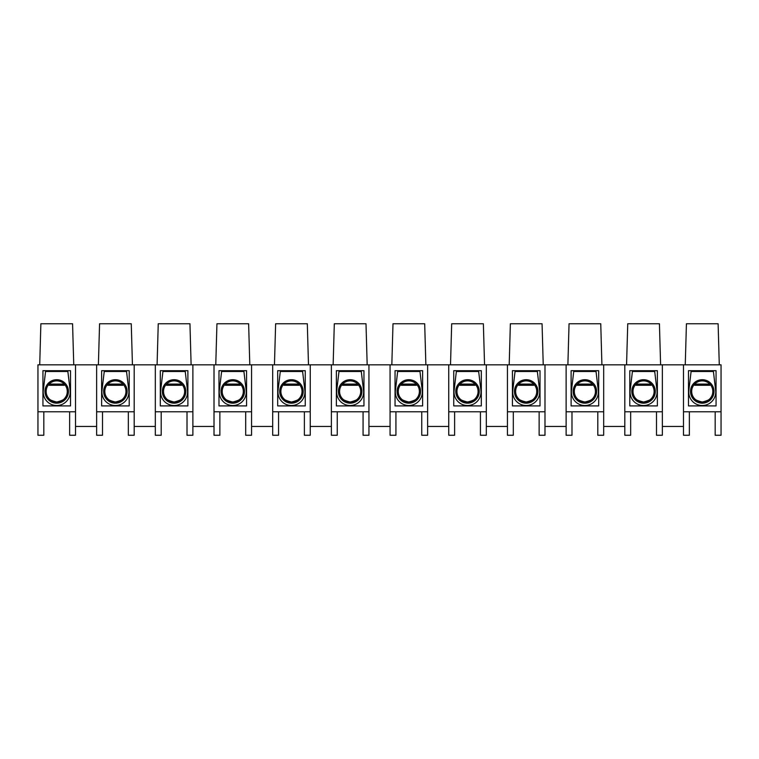 <?xml version="1.0" encoding="UTF-8"?>
<svg xmlns="http://www.w3.org/2000/svg" width="759" height="759" viewBox="0 0 759 759"><rect width="100%" height="100%" fill="white"/><g stroke="black" fill="none" stroke-linecap="round" stroke-linejoin="round"><path stroke-width="1.14" d="M662.36 426.444L683.489 426.444M603.68 426.444L624.809 426.444M544.99 426.444L566.119 426.444M486.31 426.444L507.439 426.444M427.621 426.444L448.749 426.444M368.94 426.444L390.06 426.444M310.251 426.444L331.379 426.444M251.561 426.444L272.69 426.444M192.881 426.444L214.01 426.444M134.191 426.444L155.32 426.444M656.497 411.776L656.497 435.249L662.36 435.249L662.36 364.832L683.489 364.832L683.489 435.249L689.362 435.249L689.362 411.776M597.807 411.776L597.807 435.249L603.68 435.249L603.68 364.832L624.809 364.832L624.809 435.249L630.672 435.249L630.672 411.776M539.127 411.776L539.127 435.249L544.99 435.249L544.99 364.832L566.119 364.832L566.119 435.249L571.992 435.249L571.992 411.776M480.438 411.776L480.438 435.249L486.31 435.249L486.31 364.832L507.439 364.832L507.439 435.249L513.302 435.249L513.302 411.776M421.757 411.776L421.757 435.249L427.621 435.249L427.621 364.832L448.749 364.832L448.749 435.249L454.622 435.249L454.622 411.776M363.068 411.776L363.068 435.249L368.94 435.249L368.94 364.832L390.06 364.832L390.06 435.249L395.932 435.249L395.932 411.776M304.378 411.776L304.378 435.249L310.251 435.249L310.251 364.832L331.379 364.832L331.379 435.249L337.243 435.249L337.243 411.776M245.698 411.776L245.698 435.249L251.561 435.249L251.561 364.832L272.69 364.832L272.69 435.249L278.562 435.249L278.562 411.776M187.008 411.776L187.008 435.249L192.881 435.249L192.881 364.832L214.01 364.832L214.01 435.249L219.873 435.249L219.873 411.776M128.328 411.776L128.328 435.249L134.191 435.249L134.191 364.832L155.32 364.832L155.32 435.249L161.193 435.249L161.193 411.776M75.511 426.444L96.64 426.444M69.638 411.776L69.638 435.249L75.511 435.249L75.511 411.776L37.95 411.776L37.95 364.832L96.64 364.832L96.64 435.249L102.503 435.249L102.503 411.776M715.177 411.776L715.177 435.249L721.05 435.249L721.05 411.776L683.489 411.776M134.191 411.776L96.64 411.776M192.881 411.776L155.32 411.776M251.561 411.776L214.01 411.776M310.251 411.776L272.69 411.776M368.94 411.776L331.379 411.776M427.621 411.776L390.06 411.776M486.31 411.776L448.749 411.776M544.99 411.776L507.439 411.776M603.68 411.776L566.119 411.776M662.36 411.776L624.809 411.776M37.95 411.776L37.95 435.249L43.823 435.249L43.823 411.776M718.118 323.751L719.285 364.832L718.118 323.751L686.43 323.751L685.254 364.832M659.429 323.751L660.605 364.832L659.429 323.751L627.74 323.751L626.564 364.832M483.369 323.751L484.546 364.832L483.369 323.751L451.681 323.751L450.514 364.832M424.689 323.751L425.865 364.832L424.689 323.751L393.001 323.751L391.824 364.832M307.319 323.751L308.486 364.832L307.319 323.751L275.631 323.751L274.454 364.832M248.629 323.751L249.806 364.832L248.629 323.751L216.941 323.751L215.765 364.832M189.949 323.751L191.116 364.832L189.949 323.751L158.252 323.751L157.085 364.832M601.915 364.832L600.749 323.751L569.051 323.751L567.884 364.832M543.235 364.832L542.059 323.751L510.371 323.751L509.194 364.832M367.176 364.832L365.999 323.751L334.311 323.751L333.135 364.832M132.436 364.832L131.26 323.751L99.571 323.751L98.395 364.832M716.06 370.696L716.06 405.913L688.479 405.913L688.479 370.696L716.06 370.696M657.379 370.696L657.379 405.913L629.79 405.913L629.79 370.696L657.379 370.696M598.69 370.696L598.69 405.913L571.11 405.913L571.11 370.696L598.69 370.696M540.01 370.696L540.01 405.913L512.42 405.913L512.42 370.696L540.01 370.696M481.32 370.696L481.32 405.913L453.74 405.913L453.74 370.696L481.32 370.696M422.63 370.696L422.63 405.913L395.05 405.913L395.05 370.696L422.63 370.696M363.95 370.696L363.95 405.913L336.37 405.913L336.37 370.696L363.95 370.696M305.26 370.696L305.26 405.913L277.68 405.913L277.68 370.696L305.26 370.696M246.58 370.696L246.58 405.913L218.99 405.913L218.99 370.696L246.58 370.696M187.89 370.696L187.89 405.913L160.31 405.913L160.31 370.696L187.89 370.696M129.21 370.696L129.21 405.913L101.621 405.913L101.621 370.696L129.21 370.696M96.64 364.832L134.191 364.832M155.32 364.832L192.881 364.832M214.01 364.832L251.561 364.832M272.69 364.832L310.251 364.832M331.379 364.832L368.94 364.832M390.06 364.832L427.621 364.832M448.749 364.832L486.31 364.832M507.439 364.832L544.99 364.832M566.119 364.832L603.68 364.832M624.809 364.832L662.36 364.832M683.489 364.832L721.05 364.832L721.05 411.776M75.511 411.776L75.511 364.832M73.746 364.832L72.57 323.751L40.882 323.751L39.715 364.832M70.521 370.696L70.521 405.913L42.94 405.913L42.94 370.696L70.521 370.696M67.276 391.435A10.56 10.56 0 0 1 56.707 402.004A10.56 10.56 0 0 1 46.147 391.435A10.56 10.56 0 0 1 56.707 380.876A10.56 10.56 0 0 1 67.276 391.435M68.443 391.435A11.736 11.736 0 0 0 50.844 381.274A11.736 11.736 0 0 0 50.844 401.606A11.736 11.736 0 0 0 68.443 391.435M65.331 397.545C64.287 399.756 61.413 401.245 56.707 402.004C51.233 400.733 48.301 399.158 47.902 397.28M48.092 397.545C49.136 399.756 52.01 401.245 56.707 402.004C62.191 400.733 65.122 399.158 65.511 397.28M67.864 371.483L70.113 390.43A13.501 13.501 0 0 1 56.707 405.524A13.501 13.501 0 0 1 43.31 390.43L45.559 371.483L67.864 371.483M47.902 402.261L48.595 402.811M64.819 402.811L65.511 402.261M49.202 384.101L64.221 384.101L64.221 385.278L49.202 385.278L49.202 384.101M125.956 391.435A10.56 10.56 0 0 1 115.396 402.004A10.56 10.56 0 0 1 104.827 391.435A10.56 10.56 0 0 1 115.396 380.876A10.56 10.56 0 0 1 125.956 391.435M127.132 391.435A11.736 11.736 0 0 0 109.524 381.274A11.736 11.736 0 0 0 109.524 401.606A11.736 11.736 0 0 0 127.132 391.435M124.011 397.545C122.967 399.756 120.102 401.245 115.396 402.004C109.922 400.733 106.981 399.158 106.592 397.28M106.772 397.545C107.816 399.756 110.691 401.245 115.396 402.004C120.871 400.733 123.812 399.158 124.201 397.28M126.544 371.483L128.802 390.43A13.501 13.501 0 0 1 115.396 405.524A13.501 13.501 0 0 1 101.991 390.43L104.249 371.483L126.544 371.483M106.592 402.261L107.285 402.811M123.508 402.811L124.201 402.261M107.882 384.101L122.911 384.101L122.911 385.278L107.882 385.278L107.882 384.101M184.646 391.435A10.56 10.56 0 0 1 174.077 402.004A10.56 10.56 0 0 1 163.517 391.435A10.56 10.56 0 0 1 174.077 380.876A10.56 10.56 0 0 1 184.646 391.435M185.822 391.435A11.736 11.736 0 0 0 168.213 381.274A11.736 11.736 0 0 0 168.213 401.606A11.736 11.736 0 0 0 185.822 391.435M182.701 397.545C181.657 399.756 178.782 401.245 174.077 402.004C168.602 400.733 165.671 399.158 165.282 397.28M165.462 397.545C166.506 399.756 169.38 401.245 174.077 402.004C179.56 400.733 182.492 399.158 182.881 397.28M185.234 371.483L187.482 390.43A13.501 13.501 0 0 1 174.077 405.524A13.501 13.501 0 0 1 160.68 390.43L162.929 371.483L185.234 371.483M165.282 402.261L165.965 402.811M182.188 402.811L182.881 402.261M166.572 384.101L181.591 384.101L181.591 385.278L166.572 385.278L166.572 384.101M243.326 391.435A10.56 10.56 0 0 1 232.766 402.004A10.56 10.56 0 0 1 222.207 391.435A10.56 10.56 0 0 1 232.766 380.876A10.56 10.56 0 0 1 243.326 391.435M244.502 391.435A11.736 11.736 0 0 0 226.894 381.274A11.736 11.736 0 0 0 226.894 401.606A11.736 11.736 0 0 0 244.502 391.435M241.381 397.545C240.347 399.756 237.472 401.245 232.766 402.004C227.292 400.733 224.351 399.158 223.962 397.28M224.152 397.545C225.186 399.756 228.061 401.245 232.766 402.004C238.241 400.733 241.182 399.158 241.571 397.28M243.914 371.483L246.172 390.43A13.501 13.501 0 0 1 232.766 405.524A13.501 13.501 0 0 1 219.36 390.43L221.619 371.483L243.914 371.483M223.962 402.261L224.655 402.811M240.878 402.811L241.571 402.261M225.252 384.101L240.28 384.101L240.28 385.278L225.252 385.278L225.252 384.101M302.016 391.435A10.56 10.56 0 0 1 291.456 402.004A10.56 10.56 0 0 1 280.887 391.435A10.56 10.56 0 0 1 291.456 380.876A10.56 10.56 0 0 1 302.016 391.435M303.192 391.435A11.736 11.736 0 0 0 285.583 381.274A11.736 11.736 0 0 0 285.583 401.606A11.736 11.736 0 0 0 303.192 391.435M300.071 397.545C299.027 399.756 296.152 401.245 291.456 402.004C285.972 400.733 283.041 399.158 282.652 397.28M282.832 397.545C283.875 399.756 286.75 401.245 291.456 402.004C296.93 400.733 299.862 399.158 300.251 397.28M302.604 371.483L304.852 390.43A13.501 13.501 0 0 1 291.456 405.524A13.501 13.501 0 0 1 278.05 390.43L280.299 371.483L302.604 371.483M282.652 402.261L283.344 402.811M299.568 402.811L300.251 402.261M283.942 384.101L298.961 384.101L298.961 385.278L283.942 385.278L283.942 384.101M360.705 391.435A10.56 10.56 0 0 1 350.136 402.004A10.56 10.56 0 0 1 339.577 391.435A10.56 10.56 0 0 1 350.136 380.876A10.56 10.56 0 0 1 360.705 391.435M361.872 391.435A11.736 11.736 0 0 0 344.273 381.274A11.736 11.736 0 0 0 344.273 401.606A11.736 11.736 0 0 0 361.872 391.435M358.76 397.545C357.717 399.756 354.842 401.245 350.136 402.004C344.662 400.733 341.73 399.158 341.332 397.28M341.522 397.545C342.565 399.756 345.43 401.245 350.136 402.004C355.62 400.733 358.552 399.158 358.941 397.28M361.284 371.483L363.542 390.43A13.501 13.501 0 0 1 350.136 405.524A13.501 13.501 0 0 1 336.73 390.43L338.988 371.483L361.284 371.483M341.332 402.261L342.024 402.811M358.248 402.811L358.941 402.261M342.622 384.101L357.65 384.101L357.65 385.278L342.622 385.278L342.622 384.101M419.385 391.435A10.56 10.56 0 0 1 408.826 402.004A10.56 10.56 0 0 1 398.257 391.435A10.56 10.56 0 0 1 408.826 380.876A10.56 10.56 0 0 1 419.385 391.435M420.562 391.435A11.736 11.736 0 0 0 402.953 381.274A11.736 11.736 0 0 0 402.953 401.606A11.736 11.736 0 0 0 420.562 391.435M417.441 397.545C416.397 399.756 413.522 401.245 408.826 402.004C403.342 400.733 400.41 399.158 400.021 397.28M400.202 397.545C401.245 399.756 404.12 401.245 408.826 402.004C414.3 400.733 417.232 399.158 417.63 397.28M419.974 371.483L422.222 390.43A13.501 13.501 0 0 1 408.826 405.524A13.501 13.501 0 0 1 395.42 390.43L397.669 371.483L419.974 371.483M400.021 402.261L400.714 402.811M416.938 402.811L417.63 402.261M401.312 384.101L416.33 384.101L416.33 385.278L401.312 385.278L401.312 384.101M478.075 391.435A10.56 10.56 0 0 1 467.506 402.004A10.56 10.56 0 0 1 456.946 391.435A10.56 10.56 0 0 1 467.506 380.876A10.56 10.56 0 0 1 478.075 391.435M479.242 391.435A11.736 11.736 0 0 0 461.643 381.274A11.736 11.736 0 0 0 461.643 401.606A11.736 11.736 0 0 0 479.242 391.435M476.13 397.545C475.087 399.756 472.212 401.245 467.506 402.004C462.032 400.733 459.1 399.158 458.702 397.28M458.891 397.545C459.935 399.756 462.81 401.245 467.506 402.004C472.99 400.733 475.921 399.158 476.31 397.28M478.663 371.483L480.912 390.43A13.501 13.501 0 0 1 467.506 405.524A13.501 13.501 0 0 1 454.11 390.43L456.358 371.483L478.663 371.483M458.702 402.261L459.394 402.811M475.618 402.811L476.31 402.261M460.001 384.101L475.02 384.101L475.02 385.278L460.001 385.278L460.001 384.101M536.755 391.435A10.56 10.56 0 0 1 526.196 402.004A10.56 10.56 0 0 1 515.627 391.435A10.56 10.56 0 0 1 526.196 380.876A10.56 10.56 0 0 1 536.755 391.435M537.932 391.435A11.736 11.736 0 0 0 520.323 381.274A11.736 11.736 0 0 0 520.323 401.606A11.736 11.736 0 0 0 537.932 391.435M534.81 397.545C533.767 399.756 530.902 401.245 526.196 402.004C520.712 400.733 517.78 399.158 517.391 397.28M517.572 397.545C518.615 399.756 521.49 401.245 526.196 402.004C531.67 400.733 534.602 399.158 535 397.28M537.344 371.483L539.602 390.43A13.501 13.501 0 0 1 526.196 405.524A13.501 13.501 0 0 1 512.79 390.43L515.048 371.483L537.344 371.483M517.391 402.261L518.084 402.811M534.308 402.811L535 402.261M518.682 384.101L533.71 384.101L533.71 385.278L518.682 385.278L518.682 384.101M595.445 391.435A10.56 10.56 0 0 1 584.876 402.004A10.56 10.56 0 0 1 574.316 391.435A10.56 10.56 0 0 1 584.876 380.876A10.56 10.56 0 0 1 595.445 391.435M596.621 391.435A11.736 11.736 0 0 0 579.013 381.274A11.736 11.736 0 0 0 579.013 401.606A11.736 11.736 0 0 0 596.621 391.435M593.5 397.545C592.456 399.756 589.582 401.245 584.876 402.004C579.402 400.733 576.47 399.158 576.081 397.28M576.261 397.545C577.305 399.756 580.18 401.245 584.876 402.004C590.36 400.733 593.291 399.158 593.68 397.28M596.033 371.483L598.282 390.43A13.501 13.501 0 0 1 584.876 405.524A13.501 13.501 0 0 1 571.48 390.43L573.728 371.483L596.033 371.483M576.081 402.261L576.764 402.811M592.988 402.811L593.68 402.261M577.371 384.101L592.39 384.101L592.39 385.278L577.371 385.278L577.371 384.101M654.125 391.435A10.56 10.56 0 0 1 643.566 402.004A10.56 10.56 0 0 1 633.006 391.435A10.56 10.56 0 0 1 643.566 380.876A10.56 10.56 0 0 1 654.125 391.435M655.302 391.435A11.736 11.736 0 0 0 637.693 381.274A11.736 11.736 0 0 0 637.693 401.606A11.736 11.736 0 0 0 655.302 391.435M652.18 397.545C651.146 399.756 648.271 401.245 643.566 402.004C638.091 400.733 635.15 399.158 634.761 397.28M634.951 397.545C635.985 399.756 638.86 401.245 643.566 402.004C649.04 400.733 651.981 399.158 652.37 397.28M654.713 371.483L656.971 390.43A13.501 13.501 0 0 1 643.566 405.524A13.501 13.501 0 0 1 630.16 390.43L632.418 371.483L654.713 371.483M634.761 402.261L635.454 402.811M651.677 402.811L652.37 402.261M636.051 384.101L651.08 384.101L651.08 385.278L636.051 385.278L636.051 384.101M712.815 391.435A10.56 10.56 0 0 1 702.255 402.004A10.56 10.56 0 0 1 691.686 391.435A10.56 10.56 0 0 1 702.255 380.876A10.56 10.56 0 0 1 712.815 391.435M713.991 391.435A11.736 11.736 0 0 0 696.382 381.274A11.736 11.736 0 0 0 696.382 401.606A11.736 11.736 0 0 0 713.991 391.435M710.87 397.545C709.826 399.756 706.952 401.245 702.255 402.004C696.771 400.733 693.84 399.158 693.451 397.28M693.631 397.545C694.675 399.756 697.549 401.245 702.255 402.004C707.73 400.733 710.661 399.158 711.05 397.28M713.403 371.483L715.652 390.43A13.501 13.501 0 0 1 702.255 405.524A13.501 13.501 0 0 1 688.849 390.43L691.098 371.483L713.403 371.483M693.451 402.261L694.143 402.811M710.367 402.811L711.05 402.261M694.741 384.101L709.76 384.101L709.76 385.278L694.741 385.278L694.741 384.101M65.587 370.696L65.587 371.483M124.277 370.696L124.277 371.483M182.957 370.696L182.957 371.483M241.647 370.696L241.647 371.483M300.336 370.696L300.336 371.483M359.016 370.696L359.016 371.483L359.016 370.696M417.706 370.696L417.706 371.483M476.386 370.696L476.386 371.483L476.386 370.696M535.076 370.696L535.076 371.483L535.076 370.696M593.756 370.696L593.756 371.483L593.756 370.696M652.446 370.696L652.446 371.483L652.446 370.696M711.126 370.696L711.126 371.483M47.988 370.696L47.988 371.483M106.668 370.696L106.668 371.483M165.358 370.696L165.358 371.483M224.038 370.696L224.038 371.483M282.728 370.696L282.728 371.483L282.728 370.696M341.408 370.696L341.408 371.483M400.097 370.696L400.097 371.483L400.097 370.696M458.787 370.696L458.787 371.483L458.787 370.696M517.467 370.696L517.467 371.483M576.157 370.696L576.157 371.483L576.157 370.696M634.837 370.696L634.837 371.483L634.837 370.696M693.527 370.696L693.527 371.483"/></g></svg>
